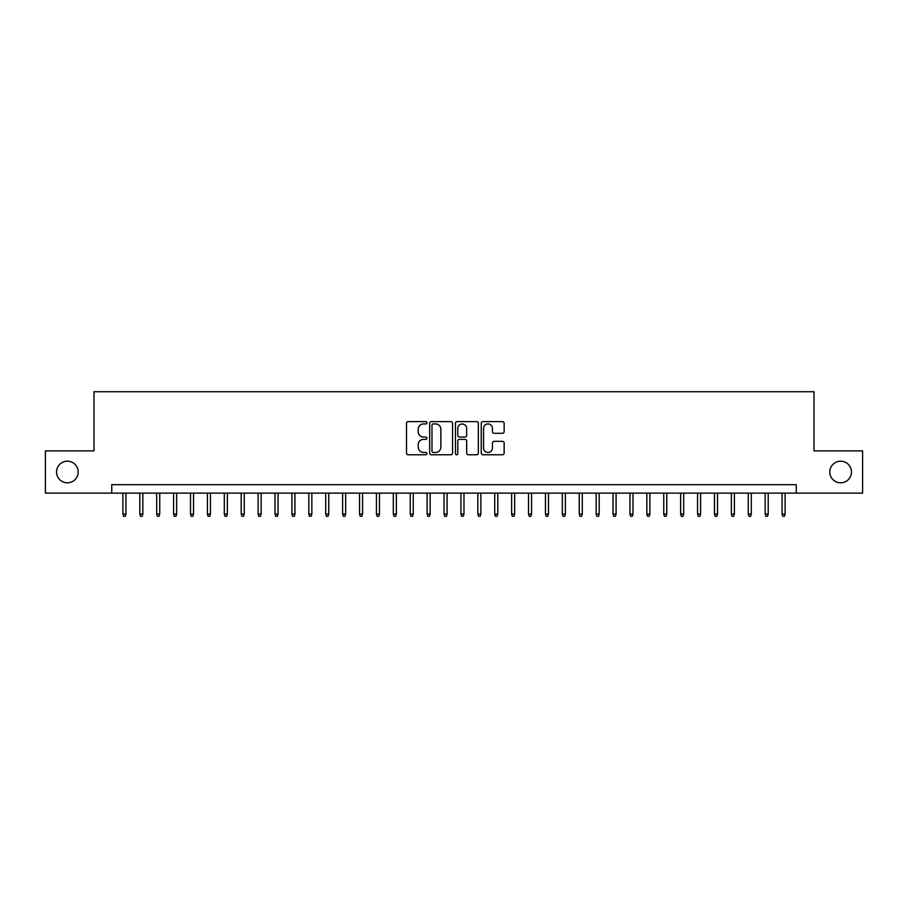 <?xml version="1.0" encoding="UTF-8"?>
<svg xmlns="http://www.w3.org/2000/svg" width="908" height="908" viewBox="0 0 908 908"><rect width="100%" height="100%" fill="white"/><g stroke="black" fill="none" stroke-linecap="round" stroke-linejoin="round"><path stroke-width="1.36" d="M426.953 422.765A1.158 1.158 0 0 0 425.795 421.607L408.169 421.607A1.657 1.657 0 0 0 406.512 423.264L406.512 453.126A1.657 1.657 0 0 0 408.169 454.783L425.795 454.783A1.158 1.158 0 0 0 426.953 453.625A1.158 1.158 0 0 0 425.795 452.468L423.514 452.468A5.312 5.312 0 0 1 418.202 447.156L418.202 444.67A5.312 5.312 0 0 1 423.514 439.359L425.795 439.359A1.158 1.158 0 0 0 426.953 438.201A1.158 1.158 0 0 0 425.795 437.032L423.514 437.032A5.312 5.312 0 0 1 418.202 431.731L418.202 429.234A5.312 5.312 0 0 1 423.514 423.934L425.795 423.934A1.158 1.158 0 0 0 426.953 422.765M829.81 472.001A10.817 10.817 0 0 0 840.626 482.818A10.817 10.817 0 0 0 851.443 472.001A10.817 10.817 0 0 0 840.626 461.185A10.817 10.817 0 0 0 829.81 472.001M56.557 472.001A10.817 10.817 0 0 0 67.374 482.818A10.817 10.817 0 0 0 78.19 472.001A10.817 10.817 0 0 0 67.374 461.185A10.817 10.817 0 0 0 56.557 472.001M502.487 433.298A1.657 1.657 0 0 0 504.144 431.641L504.144 423.264A1.657 1.657 0 0 0 502.487 421.607L482.908 421.607A1.657 1.657 0 0 0 481.251 423.264L481.251 453.126A1.657 1.657 0 0 0 482.908 454.783L502.487 454.783A1.657 1.657 0 0 0 504.144 453.126L504.144 443.013A1.657 1.657 0 0 0 502.487 441.345L494.111 441.345A1.657 1.657 0 0 0 492.442 443.013L492.442 448.03A4.438 4.438 0 0 1 488.005 452.468A4.438 4.438 0 0 1 483.567 448.03L483.567 428.372A4.438 4.438 0 0 1 488.005 423.934A4.438 4.438 0 0 1 492.442 428.372L492.442 431.641A1.657 1.657 0 0 0 494.111 433.298L502.487 433.298M111.741 493.123L45.4 493.123L45.4 450.879L93.989 450.879L93.989 391.723L814.011 391.723L814.011 450.879L862.6 450.879L862.6 493.123L796.259 493.123L796.259 484.679L111.741 484.679L111.741 493.123L796.259 493.123M452.547 423.264A1.657 1.657 0 0 0 450.89 421.607L431.311 421.607A1.657 1.657 0 0 0 429.654 423.264L429.654 453.126A1.657 1.657 0 0 0 431.311 454.783L450.89 454.783A1.657 1.657 0 0 0 452.547 453.126L452.547 423.264M457.11 421.607L476.689 421.607A1.657 1.657 0 0 1 478.346 423.264L478.346 453.126A1.657 1.657 0 0 1 476.689 454.783L468.312 454.783A1.657 1.657 0 0 1 466.655 453.126L466.655 441.016A1.657 1.657 0 0 0 464.987 439.359L459.437 439.359A1.657 1.657 0 0 0 457.78 441.016L457.78 453.625A1.158 1.158 0 0 1 456.611 454.783A1.158 1.158 0 0 1 455.453 453.625L455.453 423.264A1.657 1.657 0 0 1 457.11 421.607M433.139 423.934A1.158 1.158 0 0 0 431.981 425.092L431.981 451.299A1.158 1.158 0 0 0 433.139 452.468L435.545 452.468A5.312 5.312 0 0 0 440.857 447.156L440.857 429.234A5.312 5.312 0 0 0 435.545 423.934L433.139 423.934M466.655 428.451A4.438 4.438 0 0 0 462.217 424.013A4.438 4.438 0 0 0 457.78 428.451L457.78 435.375A1.657 1.657 0 0 0 459.437 437.032L464.987 437.032A1.657 1.657 0 0 0 466.655 435.375L466.655 428.451M125.94 514.087L125.259 516.277L123.567 516.277L122.898 514.087L125.94 514.087L125.94 493.123M122.898 514.087L122.898 493.123M142.84 514.087L142.159 516.277L140.468 516.277L139.798 514.087L142.84 514.087L142.84 493.123M139.798 514.087L139.798 493.123M159.74 514.087L159.059 516.277L157.379 516.277L156.698 514.087L159.74 514.087L159.74 493.123M156.698 514.087L156.698 493.123M176.64 514.087L175.97 516.277L174.279 516.277L173.598 514.087L176.64 514.087L176.64 493.123M173.598 514.087L173.598 493.123M193.54 514.087L192.871 516.277L191.179 516.277L190.498 514.087L193.54 514.087L193.54 493.123M190.498 514.087L190.498 493.123M210.44 514.087L209.771 516.277L208.08 516.277L207.399 514.087L210.44 514.087L210.44 493.123M207.399 514.087L207.399 493.123M227.352 514.087L226.671 516.277L224.98 516.277L224.31 514.087L227.352 514.087L227.352 493.123M224.31 514.087L224.31 493.123M244.252 514.087L243.571 516.277L241.88 516.277L241.21 514.087L244.252 514.087L244.252 493.123M241.21 514.087L241.21 493.123M261.152 514.087L260.471 516.277L258.78 516.277L258.11 514.087L261.152 514.087L261.152 493.123M258.11 514.087L258.11 493.123M278.052 514.087L277.371 516.277L275.692 516.277L275.011 514.087L278.052 514.087L278.052 493.123M275.011 514.087L275.011 493.123M294.952 514.087L294.283 516.277L292.592 516.277L291.911 514.087L294.952 514.087L294.952 493.123M291.911 514.087L291.911 493.123M311.853 514.087L311.183 516.277L309.492 516.277L308.811 514.087L311.853 514.087L311.853 493.123M308.811 514.087L308.811 493.123M328.753 514.087L328.083 516.277L326.392 516.277L325.711 514.087L328.753 514.087L328.753 493.123M325.711 514.087L325.711 493.123M345.664 514.087L344.983 516.277L343.292 516.277L342.622 514.087L345.664 514.087L345.664 493.123M342.622 514.087L342.622 493.123M362.564 514.087L361.883 516.277L360.192 516.277L359.523 514.087L362.564 514.087L362.564 493.123M359.523 514.087L359.523 493.123M379.465 514.087L378.784 516.277L377.092 516.277L376.423 514.087L379.465 514.087L379.465 493.123M376.423 514.087L376.423 493.123M396.365 514.087L395.684 516.277L394.004 516.277L393.323 514.087L396.365 514.087L396.365 493.123M393.323 514.087L393.323 493.123M413.265 514.087L412.595 516.277L410.904 516.277L410.223 514.087L413.265 514.087L413.265 493.123M410.223 514.087L410.223 493.123M430.165 514.087L429.495 516.277L427.804 516.277L427.123 514.087L430.165 514.087L430.165 493.123M427.123 514.087L427.123 493.123M447.065 514.087L446.396 516.277L444.704 516.277L444.023 514.087L447.065 514.087L447.065 493.123M444.023 514.087L444.023 493.123M463.977 514.087L463.296 516.277L461.604 516.277L460.935 514.087L463.977 514.087L463.977 493.123M460.935 514.087L460.935 493.123M480.877 514.087L480.196 516.277L478.505 516.277L477.835 514.087L480.877 514.087L480.877 493.123M477.835 514.087L477.835 493.123M497.777 514.087L497.096 516.277L495.405 516.277L494.735 514.087L497.777 514.087L497.777 493.123M494.735 514.087L494.735 493.123M514.677 514.087L513.996 516.277L512.316 516.277L511.635 514.087L514.677 514.087L514.677 493.123M511.635 514.087L511.635 493.123M531.577 514.087L530.908 516.277L529.216 516.277L528.535 514.087L531.577 514.087L531.577 493.123M528.535 514.087L528.535 493.123M548.477 514.087L547.808 516.277L546.117 516.277L545.436 514.087L548.477 514.087L548.477 493.123M545.436 514.087L545.436 493.123M565.378 514.087L564.708 516.277L563.017 516.277L562.336 514.087L565.378 514.087L565.378 493.123M562.336 514.087L562.336 493.123M582.289 514.087L581.608 516.277L579.917 516.277L579.247 514.087L582.289 514.087L582.289 493.123M579.247 514.087L579.247 493.123M599.189 514.087L598.508 516.277L596.817 516.277L596.147 514.087L599.189 514.087L599.189 493.123M596.147 514.087L596.147 493.123M616.089 514.087L615.408 516.277L613.717 516.277L613.048 514.087L616.089 514.087L616.089 493.123M613.048 514.087L613.048 493.123M632.99 514.087L632.308 516.277L630.629 516.277L629.948 514.087L632.99 514.087L632.99 493.123M629.948 514.087L629.948 493.123M649.89 514.087L649.22 516.277L647.529 516.277L646.848 514.087L649.89 514.087L649.89 493.123M646.848 514.087L646.848 493.123M666.79 514.087L666.12 516.277L664.429 516.277L663.748 514.087L666.79 514.087L666.79 493.123M663.748 514.087L663.748 493.123M683.69 514.087L683.02 516.277L681.329 516.277L680.648 514.087L683.69 514.087L683.69 493.123M680.648 514.087L680.648 493.123M700.601 514.087L699.92 516.277L698.229 516.277L697.56 514.087L700.601 514.087L700.601 493.123M697.56 514.087L697.56 493.123M717.502 514.087L716.821 516.277L715.129 516.277L714.46 514.087L717.502 514.087L717.502 493.123M714.46 514.087L714.46 493.123M734.402 514.087L733.721 516.277L732.03 516.277L731.36 514.087L734.402 514.087L734.402 493.123M731.36 514.087L731.36 493.123M751.302 514.087L750.621 516.277L748.941 516.277L748.26 514.087L751.302 514.087L751.302 493.123M748.26 514.087L748.26 493.123M768.202 514.087L767.532 516.277L765.841 516.277L765.16 514.087L768.202 514.087L768.202 493.123M765.16 514.087L765.16 493.123M785.102 514.087L784.433 516.277L782.741 516.277L782.06 514.087L785.102 514.087L785.102 493.123M782.06 514.087L782.06 493.123"/></g></svg>
